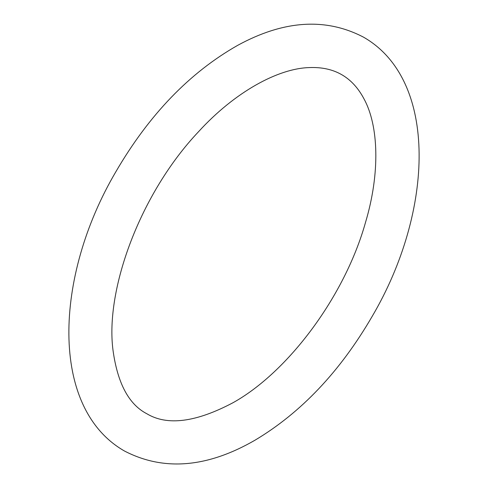 <?xml version="1.0" encoding="UTF-8"?>
<svg xmlns="http://www.w3.org/2000/svg" width="488" height="488" viewBox="0 0 488 488"><rect width="100%" height="100%" fill="white"/><g stroke="black" fill="none" stroke-linecap="round" stroke-linejoin="round"><path stroke-width="0.73" d="M233.136 402.655C196.011 422.34 167.238 426.036 146.821 413.745C128.771 404.393 117.492 383.165 112.984 350.067C105.03 289.048 140.575 193.016 198.403 131.858C234.844 91.872 278.062 68.521 309.026 67.594C334.134 66.453 352.501 76.964 364.133 99.137C378.481 125.495 380.451 172.545 365.469 222.565C344.906 295.899 288.524 371.783 233.136 402.655M254.864 440.28C207.18 467.748 163.736 471.335 124.519 451.04C49.453 408.236 54.107 276.556 115.869 171.733C149.078 114.723 189.661 72.602 237.619 45.384C283.741 20.191 325.697 17.446 363.481 37.143C438.547 79.947 433.893 211.627 372.13 316.456C340.124 371.478 301.035 412.756 254.864 440.28"/></g></svg>
